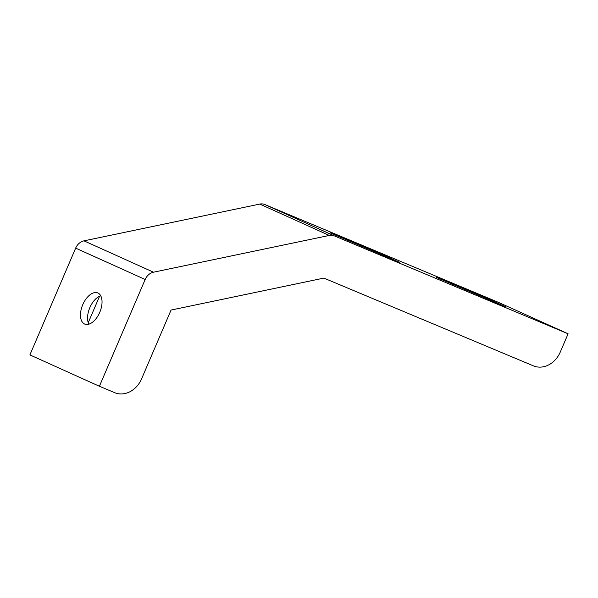 <?xml version="1.0" encoding="UTF-8"?>
<svg xmlns="http://www.w3.org/2000/svg" width="598" height="598" viewBox="0 0 598 598"><rect width="100%" height="100%" fill="white"/><g stroke="black" fill="none" stroke-linecap="round" stroke-linejoin="round"><path stroke-width="0.9" d="M88.855 324.183A16.886 9.314 112.7 0 1 89.745 307.88A16.886 9.314 112.7 0 1 100.741 295.801M84.61 324.026A16.886 9.314 112.7 0 1 82.711 304.793A16.886 9.314 112.7 0 1 97.78 292.938A16.886 9.314 112.7 0 1 97.908 292.99A16.886 9.314 112.7 0 1 99.799 312.223A16.886 9.314 112.7 0 1 84.737 324.086A16.886 9.314 112.7 0 1 84.61 324.026M568.1 333.796L498.597 302.431L264.802 204.516A11.474 9.568 -65.7 0 0 259.786 204.082L83.989 240.845A11.474 9.568 -65.7 0 0 75.662 248.125L29.9 354.906L99.403 386.263L145.165 279.49A11.474 9.568 -65.7 0 1 153.492 272.202L329.289 235.44A11.474 9.568 -65.7 0 1 334.304 235.874L568.1 333.796L560.236 352.132A23.023 19.203 114.3 0 1 533.461 365.879L323.869 278.1L171.065 310.056L141.539 378.945A23.023 19.203 114.3 0 1 114.756 392.692L99.403 386.263M399.374 262.253L383.931 255.286L330.313 232.936L399.374 262.253M505.646 306.759L490.203 299.792L436.585 277.45L505.646 306.759M88.227 322.696L99.567 296.242M334.304 235.874L264.802 204.516M329.289 235.44L259.786 204.082M153.492 272.202L83.989 240.845M145.165 279.49L75.662 248.125M490.024 300.218L490.203 299.792M383.752 255.705L383.931 255.286"/></g></svg>
